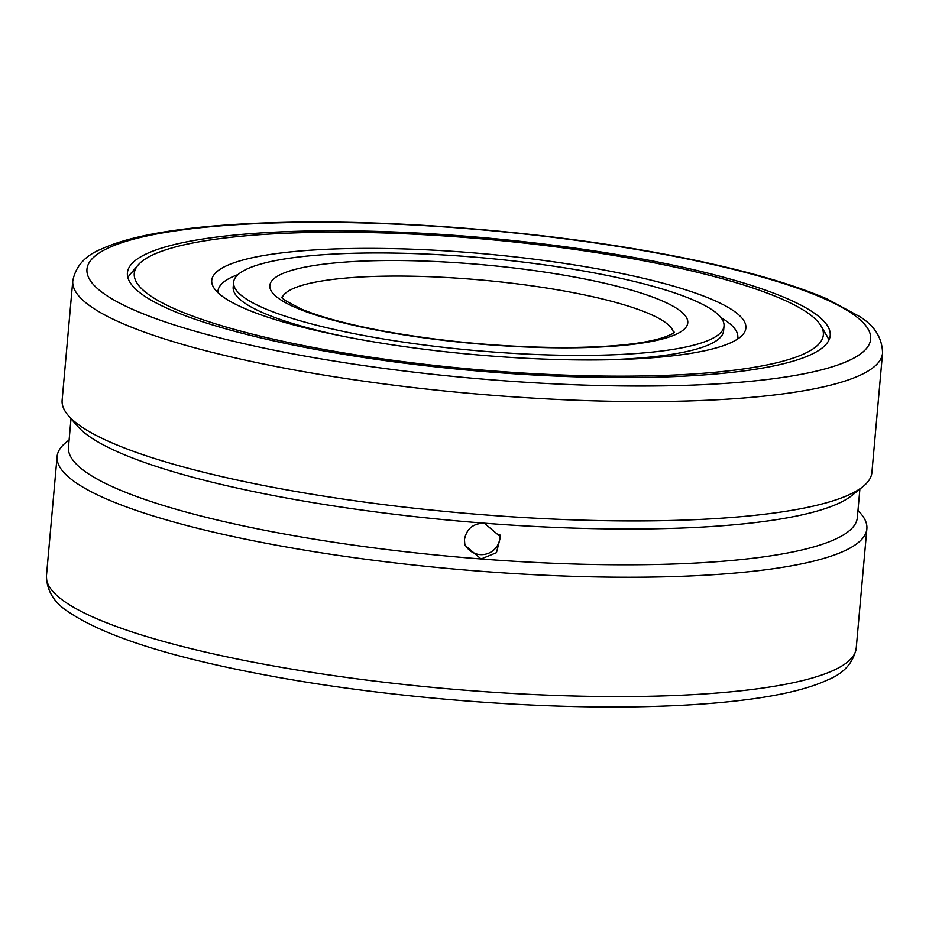 <?xml version="1.0" encoding="UTF-8"?>
<svg xmlns="http://www.w3.org/2000/svg" width="929" height="929" viewBox="0 0 929 929"><rect width="100%" height="100%" fill="white"/><g stroke="black" fill="none" stroke-linecap="round" stroke-linejoin="round"><path stroke-width="1.39" d="M591.506 272.418A246.185 46.496 5.1 0 0 233.609 282.3A246.185 46.496 5.1 0 0 366.107 335.938A246.185 46.496 5.1 0 0 724.016 326.067A246.185 46.496 5.1 0 0 591.506 272.418M823.036 330.829A352.788 66.644 -174.9 0 1 828.854 340.269A352.788 66.644 -174.9 0 0 826.938 335.938L820.992 325.882A345.902 65.344 -174.9 0 1 784.854 360.649A345.902 65.344 -174.9 0 1 372.146 357.375A345.902 65.344 -174.9 0 1 138.189 264.939A345.902 65.344 -174.9 0 1 172.759 247.706A345.902 65.344 -174.9 0 1 540.376 244.942A345.902 65.344 -174.9 0 1 820.992 325.882M138.189 264.939L130.559 273.788A352.788 66.644 -174.9 0 0 127.912 277.713A352.788 66.644 -174.9 0 1 135.297 269.445M464.5 543.047A18.29 17.93 166.6 0 0 499.814 534.651M826.671 502.717A406.496 76.782 5.1 0 0 863.029 486.517A406.496 76.782 5.1 0 0 871.901 472.478L882.55 353.136A406.496 76.782 -174.9 0 1 837.319 383.363A406.496 76.782 -174.9 0 1 291.578 369.452A406.496 76.782 -174.9 0 1 72.776 280.872L62.127 400.213A406.496 76.782 5.1 0 0 68.374 415.6A406.496 76.782 5.1 0 0 406.345 507.339A406.496 76.782 5.1 0 0 826.671 502.717M857.99 510.358L860.626 513.4A406.496 76.782 -174.9 0 1 866.873 528.787A406.496 76.782 -174.9 0 1 821.642 559.014A406.496 76.782 -174.9 0 1 362.914 558.863A406.496 76.782 -174.9 0 1 57.099 456.522A406.496 76.782 -174.9 0 1 65.971 442.483L69.106 439.951M859.894 489.049L857.339 517.592A396.009 74.808 -174.9 0 1 813.27 547.042A396.009 74.808 -174.9 0 1 481.094 558.968A396.009 74.808 -174.9 0 1 68.467 447.186L71.01 418.642M863.029 486.517L851.893 495.482A396.009 74.808 -174.9 0 1 816.463 511.264A396.009 74.808 -174.9 0 1 484.288 523.178A396.009 74.808 -174.9 0 1 77.746 426.399L68.374 415.6M484.288 523.178L500.464 536.776L496.446 552.685L481.094 558.968L464.872 545.23L464.465 539.586C466.521 528.833 473.128 523.364 484.288 523.178M166.674 246.58A352.788 66.644 -174.9 0 1 564.797 246.719A352.788 66.644 -174.9 0 1 830.201 335.543A352.788 66.644 -174.9 0 1 790.951 361.776A352.788 66.644 -174.9 0 1 392.828 361.648A352.788 66.644 -174.9 0 1 127.412 272.812A352.788 66.644 -174.9 0 1 166.674 246.58M218.013 292.728A260.933 49.283 -174.9 0 1 238.138 274.508M716.038 347.957A268.133 50.654 -174.9 0 1 431.091 350.094A268.133 50.654 -174.9 0 1 213.565 287.351A268.133 50.654 -174.9 0 1 241.575 260.399A268.133 50.654 -174.9 0 1 561.488 262.942A268.133 50.654 -174.9 0 1 742.84 334.591A268.133 50.654 -174.9 0 1 716.038 347.957M724.016 326.067L723.586 330.875A246.185 46.496 -174.9 0 1 696.193 349.176A246.185 46.496 -174.9 0 1 606.01 359.825M720.939 317.59A260.933 49.283 -174.9 0 1 737.51 339.097M343.765 336.426A246.185 46.496 -174.9 0 1 233.179 287.107L233.609 282.3M282.068 297.977A196.693 37.148 -174.9 0 1 303.644 284.889A196.693 37.148 -174.9 0 1 567.712 291.625A196.693 37.148 -174.9 0 1 673.537 332.907M293.181 269.921A209.803 39.633 -174.9 0 1 574.854 277.109A209.803 39.633 -174.9 0 1 664.432 338.435A209.803 39.633 -174.9 0 1 382.76 331.247A209.803 39.633 -174.9 0 1 293.181 269.921M265.241 664.444A406.496 76.782 -174.9 0 1 46.45 575.864C46.729 590.786 54.137 602.84 68.665 612.025C104.919 636.423 171.656 657.627 268.876 675.65C388.74 698.004 540.597 710.058 655.839 706.342C691.466 705.262 723.017 702.87 750.504 699.154C783.751 694.706 809.461 688.296 827.658 679.935C843.753 673.455 853.275 662.853 856.224 648.128A406.496 76.782 -174.9 0 1 810.994 678.356A406.496 76.782 -174.9 0 1 265.241 664.444M298.72 354.936A393.385 74.308 -174.9 0 1 130.757 239.949A393.385 74.308 -174.9 0 1 658.893 253.42A393.385 74.308 -174.9 0 1 826.856 368.407A393.385 74.308 -174.9 0 1 298.72 354.936M674.338 332.222C672.224 333.012 677.508 332.176 663.608 337.459C643.507 343.962 610.074 347.33 563.311 347.551C502.775 347.214 443.005 341.756 384.002 331.177C347.899 324.418 320.168 316.975 300.822 308.846L284.564 300.148L281.394 297.152M882.55 353.136C882.248 338.133 874.758 326.021 860.08 316.789L826.949 298.871C786.979 281.742 731.378 266.565 660.124 253.35C540.26 230.996 388.403 218.942 273.161 222.658C237.534 223.738 205.983 226.13 178.496 229.846C145.249 234.294 119.539 240.704 101.342 249.065C85.247 255.545 75.725 266.147 72.776 280.872M866.873 528.787L856.224 648.128M57.099 456.522L46.45 575.864"/></g></svg>
